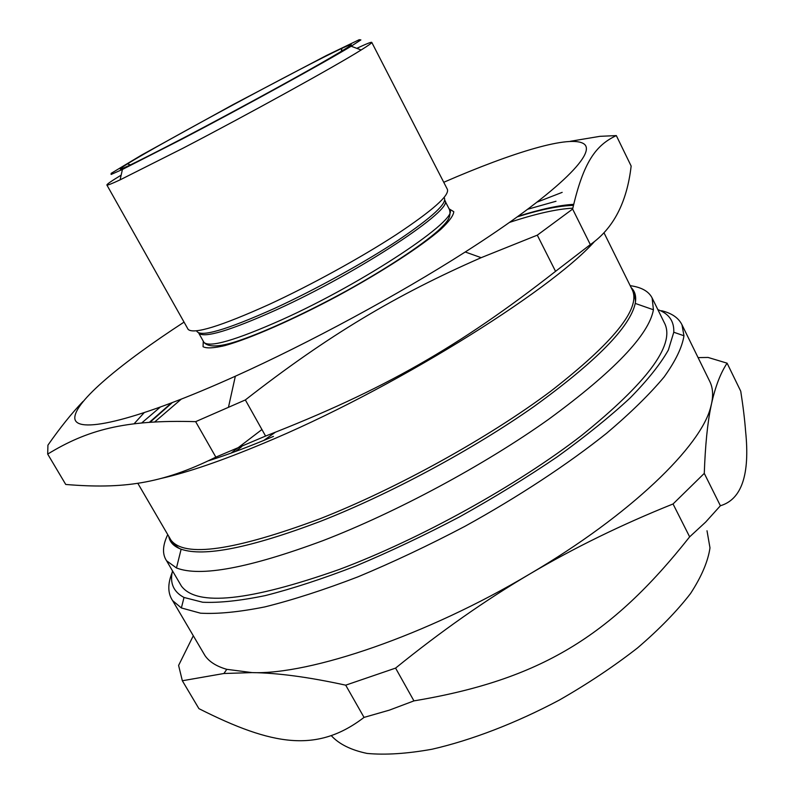 <?xml version="1.0" encoding="UTF-8"?>
<svg xmlns="http://www.w3.org/2000/svg" width="794" height="794" viewBox="0 0 794 794"><rect width="100%" height="100%" fill="white"/><g stroke="black" fill="none" stroke-linecap="round" stroke-linejoin="round"><path stroke-width="1.19" d="M167.742 534.63C162.522 545.498 162.145 554.222 166.601 560.802L176.476 567.958C200.217 577.208 249.068 568.087 323.059 540.605C396.534 512.259 484.33 465.056 548.664 419.282C614 371.374 648.916 334.86 653.422 309.769L652.132 297.998C648.787 291.338 641.473 287.229 630.188 285.671M275.21 432.343L263.807 440.422M664.776 323.664L665.044 324.21C674.434 345.807 646.733 382.797 581.952 435.191C517.351 485.283 420.145 539.156 339.237 569.477C249.415 601.137 196.803 606.666 181.409 586.081L179.801 583.332M222.499 346.204L228.394 343.842M83.023 401.436C71.926 412.989 60.225 427.559 47.928 445.156L47.69 454.089L65.733 484.459C121.829 489.124 161.43 484.231 215.849 457.126L265.583 436.055L245.346 399.938C328.339 335.137 396.375 294.763 481.174 257.673L537.29 235.163L555.552 271.34C459.26 346.65 383.264 390.261 265.583 436.055M134.067 423.807L144.051 412.811M47.69 454.089C87.003 430.12 124.182 419.56 195.652 421.654L215.849 457.126M195.652 421.654L245.346 399.938M537.29 235.163L572.623 209.07L590.329 244.612L555.552 271.34M572.623 209.07C583.461 161.827 595.887 145.213 616.323 135.595L631.151 166.045C626.962 202.41 613.355 228.603 590.329 244.612M616.323 135.595L599.936 136.33L570.4 141.272M537.419 201.984L562.172 192.366M184.049 322.116C120.847 363.305 74.715 401.566 74.795 417.932C74.964 434.11 130.722 422.736 228.027 379.492L235.342 376.217C308.767 343.157 398.211 294.812 465.244 251.986C555.939 194.123 597.128 153.242 584.017 143.942C570.717 134.613 513.202 152.081 443.747 182.283M187.841 328.865L188.138 329.381C193.647 334.631 220.663 326.304 269.206 304.41C310.782 285.205 360.853 257.683 396.305 234.597C432.492 210.579 449.523 195.513 447.409 189.399L371.761 42.37C371.225 41.903 366.242 43.898 356.794 48.335M121.145 175.146C111.17 181.201 106.426 184.506 106.912 185.062C107.478 185.409 111.875 183.672 120.093 179.861L183.354 148.031C249.147 113.8 336.09 65.763 361.171 49.972C368.535 45.387 372.068 42.856 371.761 42.37M182.402 138.91C244.631 106.327 326.91 61.078 351.156 46.231L360.873 39.908L359.235 39.7L326.413 55.511L233.079 104.6L141.362 155.197L111.17 173.34L111.11 174.462L122.425 169.45L182.402 138.91M186.927 136.161C230.846 113.135 286.584 82.814 319.357 64.165C352.079 45.407 359.632 40.107 341.996 48.285C304.152 65.902 161.43 142.781 127.427 163.872C108.063 176.099 127.894 166.859 186.927 136.161M160.954 478.464C187.672 472.47 221.943 460.719 263.767 443.201C388.792 391.472 548.912 292.361 594.24 241.803M555.999 201.259L527.931 209.179M160.15 407.213L141.719 422.944M720.396 505.748L705.658 522.085L689.649 536.853L673.044 503.972L704.278 473.383L720.396 505.748C741.675 499.426 750.082 474.584 745.596 431.231C744.722 419.629 743.105 406.29 740.742 391.224L727.096 363.176L708.079 357.449L698.075 357.608M704.278 473.383C705.271 445.503 707.464 423.371 710.858 406.985L711.553 403.63C715.344 386.569 720.525 373.081 727.096 363.176M689.649 536.853C610.824 636.52 539.86 679.843 413.942 700.884L389.348 710.144L364.039 717.399L345.698 685.172L395.581 668.101C440.918 631.369 485.67 599.986 529.856 573.953C574.062 547.86 621.791 524.526 673.044 503.972M413.942 700.884L395.581 668.101M364.039 717.399C317.292 753.208 272.56 745.854 198.917 708.645L182.342 680.756L223.918 673.501L252.135 672.607C277.592 672.905 308.787 677.093 345.698 685.172M193.299 635.756L178.6 665.432L182.342 680.756M709.618 381.13L709.995 381.904C712.833 387.879 713.349 395.114 711.553 403.63L710.719 406.994C701.171 446.099 630.585 514.859 529.856 573.953C426.874 635.319 309.908 674.94 252.135 672.607L226.796 669.332C216.524 666.384 209.259 661.809 204.981 655.606L202.946 652.152M707.007 530.759L709.985 547.87C708.03 561.358 701.559 576.573 690.552 593.505C676.935 611.162 659.248 629.314 637.503 647.964C613.762 666.454 587.679 683.842 559.244 700.119C515.782 723.195 471.279 740.266 431.986 749.238C407.014 753.724 385.378 755.124 367.076 753.427C351.067 750.072 339.177 744.196 331.426 735.8M657.859 309.63C668.935 313.67 674.245 321.203 673.778 332.239L668.359 350.035C660.429 364.069 647.696 380.038 630.158 397.933C609.921 416.721 585.595 436.363 557.189 456.878C526.849 477.482 494.364 497.451 459.746 516.765C424.621 535.245 390.003 551.651 355.891 565.963C322.85 578.747 292.678 588.622 265.385 595.569C240.274 600.75 219.392 602.983 202.728 602.249L184.01 597.465C173.429 591.828 169.598 582.965 172.506 570.886M661.571 310.722C671.793 313.203 678.592 317.898 681.986 324.806L683.962 335.763C682.205 347.196 675.585 360.933 664.112 376.971C649.73 394.201 630.595 412.949 606.676 433.216C567.75 464.292 518.601 496.677 464.976 526.293C428.8 545.319 393.139 562.172 357.995 576.831C323.962 589.892 292.917 599.917 264.849 606.904C239.044 612.055 217.596 614.149 200.515 613.186L181.379 607.956L172.635 600.631C167.703 593.346 167.544 583.977 172.169 572.514M203.274 341.182L203.056 346.7C206.47 348.556 213.735 348.189 224.851 345.598C250.06 338.572 292.946 319.843 337.46 296.073C381.805 272.005 421.068 246.497 440.839 229.317C449.136 221.457 453.453 215.581 453.791 211.7L449.086 208.832M203.641 341.837L203.929 342.363C209.507 347.871 235.401 340.368 281.632 319.833C364.595 282.634 460.788 218.231 449.543 209.715L444.729 200.396C455.617 208.455 359.087 272.451 276.203 309.938C229.992 330.661 204.187 338.403 198.778 333.182L203.929 342.363C208.544 347.722 220.534 347.038 239.907 340.308C267.707 330.701 307.864 312.042 347.286 290.415C386.4 268.6 420.274 246.329 438.219 230.627C447.707 221.476 451.29 217.427 449.543 209.715M196.575 330.8C199.512 337.827 225.595 330.324 274.833 308.28C315.407 289.621 364.257 262.655 398.131 240.274C432.651 216.99 447.965 202.738 444.084 197.527M168.775 536.387C169.767 542.262 173.886 546.53 181.131 549.2C203.969 557.12 250.398 547.84 320.429 521.35C389.953 494.116 472.867 449.533 534.084 406.459C596.334 361.369 630.049 327.019 635.23 303.417C636.48 296.668 635.121 291.408 631.151 287.617M241.713 446.625L235.639 451.419M169.648 537.885L170.978 540.158C184.545 557.775 234.091 550.699 319.605 518.919C396.246 488.886 488.707 437.722 550.818 391.174C613.246 342.581 640.49 308.995 632.53 290.396L632.332 289.999M261.931 429.534L231.074 453.096M208.494 460.788C227.709 454.684 249.366 446.556 273.464 436.402M572.821 208.167C556.931 208.981 535.89 213.705 509.718 222.33M181.151 399.243L154.731 421.922M573.695 204.336C559.442 205.15 540.972 209.12 518.303 216.226M171.335 403.054L149.431 422.269M665.044 324.21L652.132 297.998M181.409 586.081L166.601 560.802M235.342 376.217L228.553 406.865M465.244 251.986L481.174 257.673M188.138 329.381L106.912 185.062M122.425 169.45L120.093 179.861M351.156 46.231L361.171 49.972M341.192 51.471L341.996 48.285M130.434 164.904L127.427 163.872M137.779 483.248L170.978 540.158C175.266 545.557 178.65 548.575 181.131 549.2L176.476 567.958M604.065 232.93L632.53 290.396C635.041 296.728 635.944 301.075 635.23 303.417L653.422 309.769M150.126 422.219L172.159 402.737M517.569 216.762C540.714 209.497 559.343 205.715 573.457 205.388M226.796 669.332L223.918 673.501M184.01 597.465L181.379 607.956M673.778 332.239L683.962 335.763M172.635 600.631L204.981 655.606M681.986 324.806L709.995 381.904"/></g></svg>
